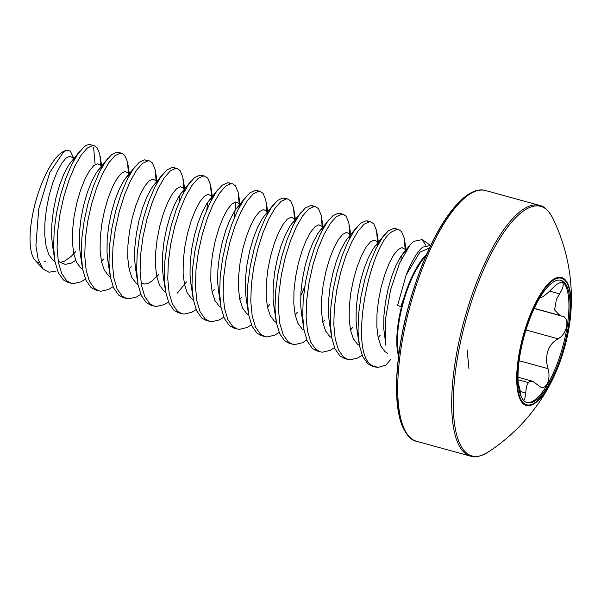 <?xml version="1.0" encoding="UTF-8"?>
<svg xmlns="http://www.w3.org/2000/svg" width="601" height="601" viewBox="0 0 601 601"><rect width="100%" height="100%" fill="white"/><g stroke="black" fill="none" stroke-linecap="round" stroke-linejoin="round"><path stroke-width="0.9" d="M430.519 245.441L422.571 247.199C417.177 251.932 411.723 261.157 406.216 274.867L397.659 305.158L400.687 306.743L411.422 277.542L424.329 256.597M425.681 245.193L422.142 239.604L413.541 241.384L409.972 245.065L399.44 263.396L390.522 290.05L385.466 319.424L385.865 345.252M44.399 261.488L45.706 261.157M56.058 271.059L48.981 272.223L43.062 268.88L38.269 259.797L35.902 245.756L38.749 208.825L49.845 172.397L63.714 151.745L66.313 150.43L70.302 150.994L73.87 158.619M65.892 150.566A58.012 18.819 105.4 0 0 65.351 150.708A58.012 18.819 105.4 0 0 62.264 152.166A58.012 18.819 105.4 0 0 34.648 205.542A58.012 18.819 105.4 0 0 35.158 260.361A58.012 18.819 105.4 0 0 39.26 262.622M373.814 366.437L372.177 366.122L367.767 363.733L362.704 356.573L359.406 345.47L358.023 331.159L358.564 314.593L360.923 296.879L364.852 279.21L370.013 262.757L375.971 248.626L382.244 237.756L388.321 230.867L393.715 228.41L396.803 229.387M376.632 367.181A69.355 22.5 -74.6 0 1 375.107 366.933A69.355 22.5 -74.6 0 1 372.673 365.754C347.791 354.462 369.202 246.2 391.777 231.821L397.171 229.364L398.621 229.529L401.43 231.483L404.195 238.004L405.179 249.648M69.543 282.628L67.77 282.297L63.368 279.908L58.305 272.749L55.007 261.645L53.617 247.334L54.165 230.769L56.524 213.062L60.453 195.385L65.614 178.933L71.572 164.802L77.845 153.931L83.922 147.05C86.627 144.864 89.008 144.135 91.082 144.856L94.222 145.705L97.031 147.658L99.789 154.179L100.78 165.823M85.41 279.059L81.09 281.794L73.397 283.612L71.234 283.251L66.831 280.862L61.76 273.703L58.462 262.599L57.08 248.288L57.621 231.723L59.98 214.009L63.909 196.339L69.07 179.887L75.027 165.756L81.3 154.885L87.378 147.996L92.772 145.54L94.222 145.705M97.219 290.245L95.446 289.922L91.044 287.533L85.973 280.366L82.675 269.263L81.293 254.952L81.834 238.394L84.193 220.68L88.129 203.003L93.283 186.55L99.248 172.419L105.513 161.556L111.591 154.667L116.985 152.211L120.072 153.187M113.086 286.677L108.766 289.412L101.066 291.237L98.902 290.869L94.5 288.48L89.436 281.321L86.138 270.217L84.749 255.906L85.297 239.341L87.656 221.634L91.585 203.957L96.746 187.504L102.703 173.373L108.976 162.51L115.054 155.621L120.44 153.157L121.898 153.33L124.707 155.276L127.465 161.804L128.456 173.441M124.888 297.871L123.122 297.54L118.713 295.151L113.649 287.992L110.351 276.888L108.969 262.577L109.51 246.012L111.869 228.297L115.798 210.628L120.959 194.176L126.916 180.045L133.189 169.174L139.267 162.285L144.661 159.828L147.748 160.805M140.754 294.302L136.442 297.029L128.742 298.855L126.578 298.494L122.176 296.105L117.105 288.946L113.807 277.842L112.425 263.531L112.965 246.966L115.324 229.251L119.261 211.582L124.415 195.13L130.372 180.999L136.645 170.128L142.722 163.239L148.116 160.783L149.566 160.948L152.376 162.901L155.133 169.422L156.125 181.066M152.564 305.488L150.791 305.158L146.389 302.769L141.325 295.609L138.02 284.506L136.637 270.195L137.186 253.63L139.537 235.923L143.474 218.246L148.635 201.793L154.592 187.662L160.858 176.792L166.935 169.91L172.329 167.446L175.417 168.43M168.43 301.92L164.111 304.654L156.41 306.472L154.254 306.112L149.844 303.723L144.781 296.563L141.483 285.46L140.093 271.149L140.642 254.584L143 236.869L146.929 219.2L152.091 202.747L158.048 188.616L164.321 177.746L170.399 170.857L175.792 168.4L177.242 168.565L180.052 170.519L182.809 177.047L183.801 188.684M180.232 313.113L178.467 312.783L174.057 310.394L168.994 303.227L165.696 292.124L164.313 277.82L164.854 261.255L167.213 243.54L171.142 225.863L176.303 209.418L182.261 195.287L188.534 184.417L194.611 177.528L200.005 175.071L203.093 176.048M196.106 309.538L191.787 312.272L184.086 314.098L181.923 313.737L177.52 311.341L172.457 304.181L169.151 293.078L167.769 278.766L168.31 262.201L170.669 244.494L174.606 226.817L179.767 210.365L185.724 196.234L191.989 185.371L198.067 178.482L203.461 176.025L204.911 176.191L207.721 178.136L210.485 184.665L211.469 196.302M207.908 320.731L206.135 320.401L201.733 318.012L196.67 310.852L193.372 299.749L191.982 285.437L192.53 268.872L194.882 251.158L198.818 233.488L203.979 217.036L209.937 202.905L216.202 192.035L222.287 185.146L227.674 182.689L230.761 183.666M223.775 317.163L219.455 319.89L211.762 321.715L209.599 321.355L205.189 318.966L200.125 311.806L196.827 300.703L195.445 286.392L195.986 269.826L198.345 252.112L202.274 234.443L207.435 217.99L213.393 203.859L219.665 192.989L225.743 186.1L231.137 183.643L232.587 183.808L235.397 185.762L238.154 192.282L239.145 203.927M235.577 328.349L233.812 328.018L229.409 325.629L224.338 318.47L221.04 307.366L219.658 293.055L220.199 276.49L222.558 258.783L226.487 241.106L231.648 224.654L237.605 210.523L243.878 199.66L249.956 192.771L255.35 190.307L258.438 191.291M251.451 324.78L247.131 327.515L239.431 329.333L237.267 328.972L232.865 326.583L227.802 319.424L224.504 308.321L223.114 294.009L223.662 277.444L226.014 259.73L229.95 242.06L235.111 225.608L241.069 211.477L247.334 200.606L253.419 193.717L258.806 191.261L260.263 191.426L263.065 193.379L265.83 199.908L266.814 211.544M263.253 335.974L261.48 335.643L257.078 333.255L252.014 326.095L248.716 314.992L247.327 300.68L247.875 284.115L250.234 266.401L254.163 248.731L259.324 232.279L265.281 218.148L271.554 207.277L277.632 200.388L283.018 197.932L286.114 198.908M279.119 332.398L274.8 335.133L267.107 336.958L264.943 336.598L260.541 334.201L255.47 327.042L252.172 315.938L250.79 301.627L251.331 285.062L253.69 267.355L257.619 249.678L262.78 233.226L268.737 219.095L275.01 208.231L281.088 201.343L286.482 198.886L287.932 199.051L290.741 200.997L293.498 207.525L294.49 219.162M290.929 343.592L289.156 343.261L284.754 340.872L279.683 333.713L276.385 322.609L275.003 308.298L275.543 291.733L277.902 274.018L281.839 256.349L286.993 239.897L292.957 225.766L299.223 214.895L305.3 208.006L310.694 205.55L313.782 206.526M306.795 340.023L302.476 342.75L294.775 344.576L292.612 344.215L288.21 341.826L283.146 334.667L279.848 323.563L278.458 309.252L279.007 292.687L281.366 274.973L285.295 257.303L290.456 240.851L296.413 226.72L302.686 215.849L308.764 208.96L314.15 206.504L315.608 206.669L318.417 208.622L321.174 215.143L322.166 226.787M318.598 351.209L316.832 350.879L312.422 348.49L307.359 341.33L304.061 330.227L302.679 315.916L303.22 299.351L305.578 281.644L309.507 263.967L314.669 247.514L320.626 233.383L326.899 222.52L332.977 215.631L338.371 213.175L341.458 214.151M334.464 347.641L330.152 350.375L322.452 352.194L320.288 351.833L315.886 349.444L310.815 342.285L307.517 331.181L306.134 316.87L306.675 300.305L309.034 282.59L312.971 264.921L318.124 248.468L324.082 234.337L330.355 223.467L336.432 216.585L341.826 214.121L343.276 214.287L346.086 216.24L348.843 222.768L349.835 234.405M346.274 358.835L344.501 358.504L340.098 356.115L335.035 348.956L331.729 337.852L330.347 323.541L330.896 306.976L333.247 289.261L337.184 271.592L342.345 255.14L348.302 241.009L354.567 230.138L360.645 223.249L366.039 220.792L369.127 221.769M362.14 355.259L357.82 357.993L350.12 359.819L347.964 359.458L343.554 357.062L338.491 349.902L335.193 338.799L333.803 324.487L334.351 307.922L336.71 290.215L340.639 272.538L345.8 256.086L351.758 241.955L358.031 231.092L364.108 224.203L369.502 221.746L370.952 221.912L373.762 223.857L376.519 230.386L377.511 242.023M179.999 194.701L179.173 202.086M183.763 190.457L183.673 192.508M207.676 202.319L206.849 209.704M211.432 198.082L211.349 200.125M235.69 201.936L234.525 217.322M239.108 205.7L239.018 207.743M304.745 286.647L300.718 295.902M349.797 236.178L349.714 238.229M377.473 243.803L377.383 245.847M401.385 255.665L400.942 260.09M477.374 456.339A130.041 42.183 -74.6 0 1 470.508 456.144C474.685 457.842 480.507 456.527 487.967 452.192L487.967 452.192A129.433 41.987 -74.6 0 1 456.707 362.546A129.433 41.987 -74.6 0 1 502.248 234.721A129.433 41.987 -74.6 0 1 552.529 217.727L552.529 217.727C548.345 210.192 544.018 206.075 539.555 205.392A130.041 42.183 -74.6 0 1 545.55 208.742M518.453 357.58A66.365 21.523 -74.6 0 1 551.613 280.675A66.365 21.523 -74.6 0 1 570.537 316.284L570.537 316.284A66.365 21.523 -74.6 0 1 569.387 325.374A66.365 21.523 -74.6 0 1 553.882 376.752L553.882 376.752A66.365 21.523 -74.6 0 1 524.801 404.856A66.365 21.523 -74.6 0 1 518.453 357.58M534.837 401.002A63.481 20.592 105.4 0 0 566.48 336.47A63.481 20.592 105.4 0 0 560.906 280.306A63.481 20.592 105.4 0 0 553.258 282.027A63.481 20.592 105.4 0 0 521.615 346.559A63.481 20.592 105.4 0 0 527.197 402.723A63.481 20.592 105.4 0 0 534.837 401.002M526.626 402.535A63.481 20.592 105.4 0 0 533.696 400.687A63.481 20.592 105.4 0 0 565.143 337.041A63.481 20.592 105.4 0 0 560.32 280.179M520.023 391.431L525.83 393.031C525.958 387.262 527.16 383.491 529.451 381.71L532.809 381.334L541.283 387.577L542.861 387.683L545.145 386.578L547 384.219L548.307 380.944L548.976 377.082L548.923 372.943L546.632 362.433C546.076 351.112 549.915 343.246 558.156 338.836L561.274 336.643L563.761 333.653L565.616 330.099L566.72 326.283L566.938 322.534L566.15 319.236L564.324 316.9L560.117 315.608L554.58 309.981L556.383 299.448L561.747 290.065L563.017 286.557L563.235 283.912L562.506 282.395L561.003 282.034L556.286 284.611L553.236 287.511C548.803 292.094 545.25 295.219 542.583 296.894L540.667 297.66M525.83 393.031L524.688 399.169L523.531 400.168M521.135 396.555L519.474 386.706M95.131 164.651L93.598 147.26M372.673 365.754L375.783 367.008A69.25 22.462 105.4 0 0 378.269 367.241A69.25 22.462 105.4 0 0 378.525 367.219M390.515 359.691L386.007 365.01L378.915 367.203L375.783 367.008M425.974 255.861A59.439 19.285 105.4 0 0 398.771 354.65M398.576 356.19A59.544 19.315 -74.6 0 1 402.587 302.558A59.544 19.315 -74.6 0 1 426.597 254.433M92.577 145.547A69.355 22.5 105.4 0 0 91.082 144.856M416.546 441.284A130.041 42.183 -74.6 0 1 401.167 347.461A130.041 42.183 -74.6 0 1 485.593 190.532L539.555 205.392A130.041 42.183 -74.6 0 0 455.13 362.32A130.041 42.183 -74.6 0 0 470.508 456.144L416.546 441.284C411.647 440.698 406.952 435.77 402.46 426.507C400.589 422.15 399.109 416.523 398.02 409.627C395.481 392.911 396.112 371.914 399.913 346.642C406.832 300.38 425.899 247.642 445.919 218.441C464.663 190.938 478.321 188.263 485.593 190.532M404.12 428.641A127.96 41.507 -74.6 0 1 400.003 346.882M569.222 325.599A65.607 21.283 -74.6 0 1 534.529 402.993A65.607 21.283 -74.6 0 1 518.873 357.43A65.607 21.283 -74.6 0 1 553.566 280.036A65.607 21.283 -74.6 0 1 569.222 325.599M549.66 291.102L559.591 293.836M525.973 329.972L558.156 338.836M519.151 360.713L548.007 368.661M534.251 308.343L558.66 315.067M518.806 379.96L528.444 382.612M400.071 346.439A127.96 41.507 -74.6 0 1 468.449 195.04M385.301 340.579L383.746 328.567L383.889 315.848L385.421 302.258L388.148 288.69L391.814 276.062L396.082 265.199L400.597 256.83L406.006 250.677M358.196 335.148L356.851 328.845L356.077 320.942L356.22 308.23L357.745 294.633L360.472 281.073L364.138 268.444L368.413 257.581L372.928 249.212L375.212 246.064L379.231 242.504M330.52 327.53L329.175 321.227L328.401 313.324L328.544 300.605L330.069 287.015L332.804 273.455L336.462 260.819L340.737 249.963L345.252 241.587L347.536 238.447L351.562 234.878M330.347 323.616L329.731 324.3M302.851 319.912L301.507 313.609L300.733 305.706L300.876 292.988L302.401 279.397L305.128 265.83L308.794 253.201L313.068 242.338L317.576 233.969L319.867 230.822L323.886 227.261M302.679 315.998L302.063 316.674M275.175 312.287L273.831 305.984L273.057 298.081L273.2 285.37L274.725 271.772L277.452 258.212L281.118 245.576L285.392 234.721L289.907 226.352L292.191 223.204L296.218 219.643M247.499 304.669L246.155 298.366L245.388 290.463L245.531 277.745L247.056 264.155L249.783 250.587L253.449 237.958L257.724 227.103L262.231 218.726L264.523 215.586L268.542 212.018M219.831 297.052L218.486 290.749L217.712 282.846L217.855 270.127L219.38 256.537L222.107 242.969L225.773 230.341L230.048 219.478L234.563 211.109L236.847 207.961L240.873 204.4M192.155 289.427L190.81 283.124L190.036 275.22L190.179 262.502L191.711 248.912L194.439 235.352L198.105 222.716L202.372 211.86L206.887 203.491L209.171 200.343L213.197 196.782M164.486 281.809L163.141 275.506L162.368 267.603L162.51 254.884L164.035 241.294L166.762 227.726L170.429 215.098L174.703 204.235L179.218 195.866L181.502 192.718L185.521 189.157M164.313 277.895L163.697 278.579M136.81 274.184L135.465 267.881L134.692 259.985L134.834 247.266L136.359 233.669L139.094 220.109L142.753 207.48L147.027 196.617L151.542 188.248L153.826 185.1L157.853 181.54M109.142 266.566L107.797 260.263L107.023 252.36L107.166 239.641L108.691 226.051L111.418 212.491L115.084 199.855L119.359 188.999L123.866 180.631L126.157 177.483L130.177 173.922M81.466 258.948L80.121 252.645L79.347 244.742L79.49 232.024L81.015 218.433L83.742 204.866L87.408 192.237L91.683 181.374L96.198 173.005L98.481 169.858L102.508 166.297M75.673 260.383L71.369 263.065L65.224 264.38L59.935 262.209L58.087 260.323M53.789 251.323L52.445 245.02L51.678 237.125L51.821 224.406L53.346 210.808L56.073 197.248L59.739 184.62L64.014 173.757L68.522 165.388L70.813 162.24L74.832 158.679M387.675 353.298L385.091 351.743L380.951 346.206L378.164 337.657L376.835 326.659L376.977 313.94L378.502 300.35L381.229 286.79L384.895 274.154L389.17 263.298L393.678 254.929L398.042 249.595L401.889 247.642L404.864 249.182L405.592 250.399M380.208 335.275L378.157 337.634L380.208 335.275M359.39 345.402L357.422 344.125L353.283 338.588L350.488 330.039L349.158 319.041L349.301 306.322L350.826 292.732L353.553 279.165L357.219 266.536L361.494 255.673L366.009 247.304L370.374 241.978L374.213 240.024L377.195 241.564L378.397 243.976M352.539 327.658L350.488 330.017L352.539 327.658M331.722 337.785L329.746 336.507L325.607 330.963L322.82 322.414L321.482 311.416L321.625 298.705L323.158 285.107L325.885 271.547L329.551 258.918L333.818 248.055L338.333 239.686L342.698 234.352L346.544 232.399L349.519 233.939L350.721 236.358M324.863 320.04L322.812 322.399L324.863 320.04M304.046 330.167L302.07 328.882L297.931 323.346L295.144 314.796L293.814 303.798L293.957 291.079L295.482 277.489L298.209 263.929L301.875 251.293L306.149 240.438L310.664 232.069L315.029 226.735L318.868 224.782L321.851 226.322L322.572 227.539M297.195 312.415L295.136 314.774L297.195 312.415M276.377 322.542L274.402 321.265L270.262 315.728L267.468 307.179L266.138 296.18L266.281 283.462L267.806 269.872L270.54 256.304L274.199 243.675L278.473 232.812L282.988 224.443L287.353 219.11L291.2 217.164L294.174 218.704L294.896 219.921M269.518 304.797L267.468 307.156L269.518 304.797M248.701 314.924L246.726 313.647L242.586 308.103L239.799 299.553L238.469 288.555L238.612 275.844L240.137 262.246L242.864 248.686L246.53 236.058L250.805 225.195L255.312 216.826L259.677 211.492L263.523 209.539L266.498 211.079L267.227 212.296M241.842 297.179L239.791 299.538L241.842 297.179M221.033 307.306L219.057 306.022L214.918 300.485L212.123 291.936L210.793 280.937L210.936 268.219L212.461 254.629L215.188 241.069L218.854 228.433L223.129 217.577L227.644 209.201L232.009 203.874L235.847 201.921L238.83 203.461L240.032 205.873M214.174 289.554L212.123 291.913L214.174 289.554M193.357 299.681L191.381 298.404L187.242 292.867L184.454 284.318L183.125 273.32L183.267 260.601L184.792 247.011L187.52 233.443L191.186 220.815L195.46 209.952L199.968 201.583L204.332 196.249L208.179 194.303L211.154 195.843L212.363 198.255M184.447 284.288L186.498 281.937L184.447 284.296M165.681 292.063L163.712 290.786L159.573 285.242L156.778 276.693L155.449 265.695L155.591 252.983L157.116 239.386L159.843 225.826L163.51 213.19L167.784 202.334L172.299 193.965L176.664 188.631L180.503 186.678L183.485 188.218L184.206 189.435M140.965 282.207L142.843 283.589L144.638 284.048L148.575 283.154L152.196 280.907L158.829 274.319L156.778 276.678M138.012 284.446L136.036 283.161L131.897 277.624L129.11 269.075L127.773 258.077L127.915 245.358L129.448 231.768L132.175 218.201L135.841 205.572L140.108 194.716L144.623 186.34L148.988 181.014L152.834 179.06L155.809 180.601L156.53 181.818M131.153 266.694L129.102 269.053L131.153 266.694M110.336 276.821L108.36 275.543L104.221 269.999L101.434 261.458L100.104 250.459L100.247 237.741L101.772 224.15L104.499 210.583L108.165 197.954L112.44 187.091L116.955 178.722L121.319 173.388L125.158 171.443L128.141 172.983L128.862 174.2M103.485 259.076L101.426 261.435L103.485 259.076M82.668 269.203L80.692 267.926L76.552 262.382L73.758 253.832L72.428 242.834L72.571 230.115L74.096 216.525L76.83 202.965L80.489 190.329L84.764 179.474L89.279 171.105L93.643 165.771L97.482 163.818L100.465 165.358L101.186 166.575M73.758 253.81L75.809 251.458L71.121 256.462L64.45 261.165L60.22 262.434M54.992 261.578L53.016 260.301L48.876 254.764L46.089 246.215L44.759 235.216L44.902 222.498L46.427 208.908L49.154 195.34L52.82 182.712L57.095 171.848L61.602 163.48L65.967 158.153L69.814 156.2L72.789 157.74L73.517 158.957M429.535 247.95L419.851 252.255L406.216 274.867M430.549 245.388L422.15 239.604M35.158 260.361L43.039 268.902M372.177 366.122L378.269 367.241M67.77 282.297L71.234 283.251M95.446 289.922L98.902 290.869M123.122 297.54L126.578 298.494M150.791 305.158L154.254 306.112M178.467 312.783L181.923 313.737M206.135 320.401L209.599 321.355M233.812 328.018L237.267 328.972M261.48 335.643L264.943 336.598M289.156 343.261L292.612 344.215M316.832 350.879L320.288 351.833M344.501 358.504L347.964 359.458M118.435 152.376L121.898 153.33M146.111 159.994L149.566 160.948M173.779 167.619L177.242 168.565M201.455 175.237L204.911 176.191M229.131 182.854L232.587 183.808M256.8 190.479L260.263 191.426M284.476 198.097L287.932 199.051M312.144 205.715L315.608 206.669M339.82 213.34L343.276 214.287M367.489 220.958L370.952 221.912M395.165 228.575L398.621 229.529M487.967 452.192A183.012 183.012 0 0 0 553.882 376.752C561.251 360.855 566.42 343.734 569.38 325.389L570.537 316.284A183.012 183.012 0 0 0 552.529 217.727M534.191 308.471L560.117 315.608M539.968 297.495L540.66 297.69M518.513 377.375L532.817 381.312M467.165 349.985L468.938 368.691M385.857 345.252L385.301 340.519M409.98 245.065L402.88 253.682L406.148 250.842L405.465 250.655M359.022 343.171L356.851 328.845L358.188 335.042M384.475 234.796L375.212 246.064L378.472 243.225L377.789 243.037L378.36 244.044M350.804 235.6L350.12 235.412M301.454 211.935L292.191 223.204L295.459 220.364L294.768 220.169M246.109 196.7L236.847 207.961L240.107 205.121L239.423 204.933L239.994 205.94M192.989 297.45L190.81 283.124L192.147 289.321M212.438 197.504L211.755 197.308M184.762 189.878L184.079 189.691M157.094 182.261L156.41 182.073M74.073 159.4L73.39 159.212M54.623 259.347L52.445 245.02M80.068 150.979L70.813 162.24M82.292 266.972L80.121 252.645M107.744 158.596L98.481 169.858M109.968 274.589L107.797 260.263M135.42 166.214L126.157 177.483M137.644 282.207L135.465 267.881M163.089 173.839L153.826 185.1M165.313 289.832L163.141 275.506M190.765 181.457L181.502 192.718M218.433 189.075L209.171 200.343M220.657 305.068L218.486 290.749M248.333 312.693L246.155 298.366M273.778 204.317L264.523 215.586M276.002 320.31L273.831 305.984M303.678 327.928L301.507 313.609M329.13 219.56L319.867 230.822M331.354 335.553L329.175 321.227M356.799 227.178L347.536 238.447M406.148 250.437L404.623 240.355M378.39 242.211L376.955 232.737M350.714 234.593L349.279 225.112M323.037 226.968L321.61 217.494M295.369 219.35L293.934 209.877M267.693 211.725L266.266 202.252M240.137 204.836L238.589 194.634M212.348 196.489L210.913 187.016M184.469 284.401L177.31 293.115M184.68 188.864L183.245 179.391M157.004 181.247L155.569 171.773M129.328 173.629L127.9 164.148M101.659 166.004L100.224 156.53"/></g></svg>
